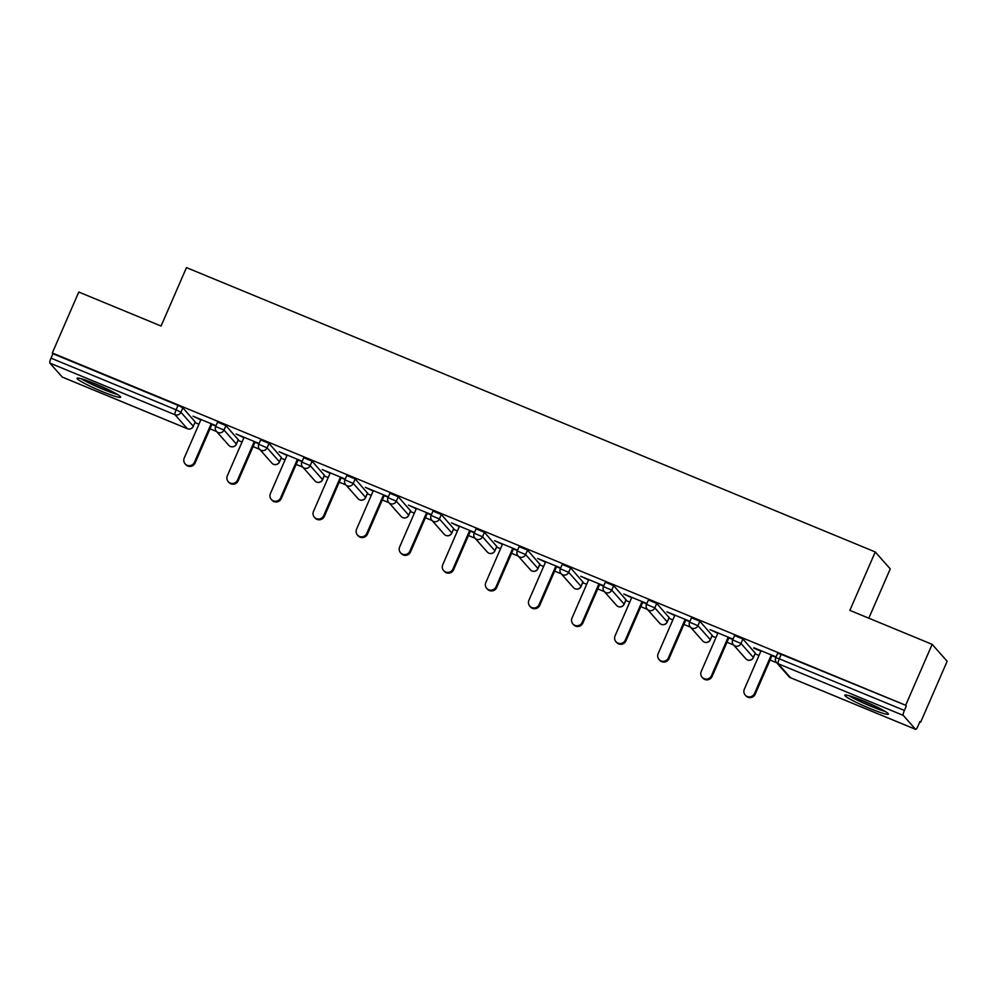 <?xml version="1.0" encoding="UTF-8"?>
<svg xmlns="http://www.w3.org/2000/svg" width="997" height="997" viewBox="0 0 997 997"><rect width="100%" height="100%" fill="white"/><g stroke="black" fill="none" stroke-linecap="round" stroke-linejoin="round"><path stroke-width="1.5" d="M102.255 391.584A23.766 2.218 -156.5 0 0 120.637 397.205A23.766 2.218 -156.5 0 0 95.438 383.882A23.766 2.218 -156.5 0 0 77.056 378.262A23.766 2.218 -156.5 0 0 102.255 391.584M870.02 708.531A23.766 2.218 -156.5 0 0 888.402 714.151A23.766 2.218 -156.5 0 0 863.203 700.829A23.766 2.218 -156.5 0 0 844.82 695.208A23.766 2.218 -156.5 0 0 870.02 708.531M868.811 618.19L890.246 568.888L875.254 551.952L186.476 267.607L161.078 326.031L78.775 292.046L52.293 352.975L905.662 705.265L932.158 644.349L947.15 661.273L920.667 722.189L920.007 721.454L918.075 725.903A4.574 0.897 112.4 0 1 915.67 729.393L790.559 677.736A4.574 0.897 112.4 0 0 790.646 677.761M194.951 422.603L198.926 424.248M209.981 428.81L216.586 431.539M238.046 440.4L242.009 442.032M253.064 446.594L259.669 449.323M281.129 458.184L285.092 459.816M296.146 464.378L302.752 467.107M324.212 475.968L328.175 477.6M339.229 482.162L345.834 484.891M367.295 493.752L371.258 495.397M382.312 499.958L388.917 502.675M410.378 511.536L414.341 513.181M425.395 517.742L432 520.471M453.461 529.32L457.424 530.965M468.478 535.526L475.083 538.255M496.543 547.104L500.519 548.749M511.561 553.31L518.166 556.039M539.626 564.888L543.602 566.533M554.644 571.094L561.249 573.823M582.709 582.684L586.685 584.317M597.726 588.878L604.332 591.607M625.792 600.468L629.768 602.101M640.809 606.662L647.414 609.391M668.875 618.252L672.85 619.885M683.892 624.446L690.497 627.175M711.958 636.036L715.933 637.681M726.975 642.242L733.58 644.959M755.041 653.82L759.016 655.465M770.058 660.026L776.663 662.756M919.832 721.853L920.667 722.189M777.722 653.384L781.212 654.356L779.28 658.805L904.391 710.45A4.574 0.897 112.4 0 0 903.232 715.372L915.595 729.343A4.574 0.897 112.4 0 0 915.67 729.393M781.212 654.356L905.662 705.265M904.391 710.45L906.323 706.001M62.375 377.115A4.574 0.897 -67.6 0 1 62.288 377.09A4.574 0.897 -67.6 0 1 62.225 377.04L49.85 363.07A4.574 0.897 -67.6 0 1 51.009 358.16L52.941 353.711L52.293 352.975M875.254 551.952L849.855 610.363L932.158 644.349M776.102 656.911L753.894 647.751M753.72 648.15L760.91 651.103M771.952 655.665L775.928 657.31M52.941 353.711L178.052 405.355L182.85 407.81L195.15 421.93M217.645 422.18L225.933 425.594L238.233 439.714M260.728 439.964L269.016 443.378L281.316 457.498M303.811 457.748L312.098 461.162L324.399 475.282M346.894 475.532L355.181 478.946L367.482 493.079M389.977 493.316L398.264 496.743L410.565 510.863M433.059 511.1L441.347 514.527L453.66 528.647M476.142 528.884L484.43 532.311L496.743 546.431M519.225 546.668L527.513 550.095L539.826 564.215M562.308 564.464L570.596 567.879L582.909 581.999M605.391 582.248L613.678 585.663L625.991 599.783M648.474 600.032L656.761 603.447L669.074 617.579M691.557 617.816L699.844 621.231L712.157 635.363M734.639 635.6L742.927 639.027L755.24 653.147M733.019 639.127L709.989 629.618L717.828 633.319M728.869 637.881L732.845 639.526M689.936 621.343L666.906 611.834L674.745 615.535M685.786 620.097L689.762 621.742M646.854 603.559L623.823 594.05L631.662 597.751M642.704 602.313L646.679 603.958M603.771 585.762L580.74 576.266L588.566 579.967M599.621 584.529L603.596 586.161M560.688 567.978L537.657 558.47L545.484 562.183M556.538 566.745L560.513 568.377M517.605 550.194L494.574 540.686L502.401 544.399M513.455 548.961L517.431 550.593M474.522 532.41L451.491 522.902L459.318 526.603M470.372 531.164L474.348 532.809M431.439 514.626L408.409 505.118L416.235 508.819M427.289 513.38L431.265 515.025M388.356 496.842L365.326 487.334L373.152 491.035M384.206 495.596L388.182 497.241M345.274 479.058L322.243 469.55L330.069 473.251M341.124 477.812L345.099 479.457M302.178 461.275L279.16 451.766L286.986 455.467M298.041 460.028L302.016 461.673M259.095 443.478L236.077 433.982L243.904 437.683M254.958 442.244L258.933 443.877M216.013 425.694L192.982 416.185L200.821 419.899M211.875 424.46L215.851 426.093M761.072 650.705L744.323 689.239A5.633 5.508 -41.5 0 0 745.22 695.083A5.633 5.508 -41.5 0 0 754.542 693.451L771.292 654.929M754.542 693.451L755.203 694.199A5.633 5.508 138.5 0 1 745.868 695.819L745.22 695.083M755.203 694.199L772.127 655.266M717.99 632.921L701.24 671.455A5.633 5.508 -41.5 0 0 702.137 677.299A5.633 5.508 -41.5 0 0 711.459 675.667L728.209 637.145M711.459 675.667L712.12 676.415A5.633 5.508 138.5 0 1 702.785 678.035L702.137 677.299M712.12 676.415L729.044 637.482M674.907 615.137L658.157 653.671A5.633 5.508 -41.5 0 0 659.054 659.516A5.633 5.508 -41.5 0 0 668.376 657.883L685.126 619.361M668.376 657.883L669.037 658.618A5.633 5.508 138.5 0 1 659.702 660.251L659.054 659.516M669.037 658.618L685.961 619.698M631.824 597.353L615.074 635.874A5.633 5.508 -41.5 0 0 615.972 641.719A5.633 5.508 -41.5 0 0 625.293 640.099L642.043 601.577M625.293 640.099L625.954 640.834A5.633 5.508 138.5 0 1 616.62 642.467L615.972 641.719M625.954 640.834L642.878 601.914M588.741 579.569L571.991 618.09A5.633 5.508 -41.5 0 0 572.889 623.935A5.633 5.508 -41.5 0 0 582.211 622.315L598.96 583.781M582.211 622.315L582.871 623.05A5.633 5.508 138.5 0 1 573.537 624.683L572.889 623.935M582.871 623.05L599.795 584.13M545.658 561.785L528.909 600.306A5.633 5.508 -41.5 0 0 529.806 606.151A5.633 5.508 -41.5 0 0 539.128 604.531L555.877 565.997M539.128 604.531L539.788 605.266A5.633 5.508 138.5 0 1 530.454 606.899L529.806 606.151M539.788 605.266L556.712 566.346M848.946 695.669A23.616 2.206 -156.5 0 0 885.236 711.447M883.516 710.437A20.563 1.919 23.5 0 1 850.865 696.242M864.561 701.389A19.043 1.77 -156.5 0 0 870.406 703.944M81.181 378.723A23.616 2.206 -156.5 0 0 117.472 394.5M115.752 393.479A20.563 1.919 23.5 0 1 83.1 379.284M96.796 384.443A19.043 1.77 -156.5 0 0 102.641 386.998M502.575 544.001L485.826 582.522A5.633 5.508 -41.5 0 0 486.723 588.367A5.633 5.508 -41.5 0 0 496.045 586.747L512.794 548.213M496.045 586.747L496.705 587.482A5.633 5.508 138.5 0 1 487.371 589.115L486.723 588.367M496.705 587.482L513.629 548.562M459.492 526.217L442.743 564.738A5.633 5.508 -41.5 0 0 443.64 570.583A5.633 5.508 -41.5 0 0 452.962 568.951L469.712 530.429M452.962 568.951L453.623 569.698A5.633 5.508 138.5 0 1 444.288 571.318L443.64 570.583M453.623 569.698L470.547 530.765M416.41 508.42L399.66 546.954A5.633 5.508 -41.5 0 0 400.557 552.799A5.633 5.508 -41.5 0 0 409.879 551.167L426.629 512.645M409.879 551.167L410.54 551.914A5.633 5.508 138.5 0 1 401.205 553.534L400.557 552.799M410.54 551.914L427.464 512.981M373.327 490.636L356.577 529.17A5.633 5.508 -41.5 0 0 357.462 535.015A5.633 5.508 -41.5 0 0 366.796 533.383L383.546 494.861M366.796 533.383L367.457 534.13A5.633 5.508 138.5 0 1 358.122 535.75L357.462 535.015M367.457 534.13L384.381 495.197M330.244 472.852L313.494 511.374A5.633 5.508 -41.5 0 0 314.379 517.231A5.633 5.508 -41.5 0 0 323.713 515.599L340.463 477.077M323.713 515.599L324.374 516.334A5.633 5.508 138.5 0 1 315.04 517.966L314.379 517.231M324.374 516.334L341.298 477.413M287.161 455.068L270.411 493.59A5.633 5.508 -41.5 0 0 271.296 499.435A5.633 5.508 -41.5 0 0 280.631 497.815L297.38 459.281M280.631 497.815L281.291 498.55A5.633 5.508 138.5 0 1 271.957 500.182L271.296 499.435M281.291 498.55L298.215 459.629M244.078 437.284L227.328 475.806A5.633 5.508 -41.5 0 0 228.213 481.651A5.633 5.508 -41.5 0 0 237.548 480.031L254.297 441.497M237.548 480.031L238.208 480.766A5.633 5.508 138.5 0 1 228.874 482.398L228.213 481.651M238.208 480.766L255.132 441.845M200.995 419.5L184.246 458.022A5.633 5.508 -41.5 0 0 185.13 463.867A5.633 5.508 -41.5 0 0 194.465 462.247L211.214 423.713M194.465 462.247L195.125 462.982A5.633 5.508 138.5 0 1 185.791 464.614L185.13 463.867M195.125 462.982L212.049 424.061M903.232 715.372L778.121 663.715L790.496 677.686L915.595 729.343M777.685 653.272L775.741 657.721L779.28 658.805A4.574 0.897 112.4 0 0 778.121 663.715A4.574 4.462 138.5 0 1 776.513 662.581L788.889 676.552A4.574 4.574 0 0 0 790.559 677.736A4.574 0.897 112.4 0 1 790.496 677.686A4.574 4.462 138.5 0 1 788.889 676.552M62.225 377.04L187.324 428.685L174.961 414.727L49.85 363.07M51.009 358.16L176.12 409.804L178.052 405.355M182.85 407.81L180.918 412.26A4.574 4.462 -41.5 0 1 174.961 414.727A4.574 0.897 -67.6 0 1 176.12 409.804L180.918 412.26L193.281 426.23L195.225 421.781M187.498 428.76A4.574 0.897 -67.6 0 1 187.399 428.747A4.574 0.897 -67.6 0 1 187.324 428.685A4.574 4.462 -41.5 0 0 193.281 426.23L195.275 421.893M742.927 639.027L740.995 643.476L753.371 657.447L755.302 652.985M753.42 657.559L753.371 657.447A4.574 4.462 -41.5 0 1 747.414 659.902A4.574 4.462 138.5 0 1 745.806 658.768A4.574 4.574 0 0 0 753.42 657.559L755.352 653.097M733.431 644.797A4.574 4.462 138.5 0 0 735.038 645.931A4.574 4.462 -41.5 0 0 740.995 643.476L732.658 639.937A4.574 4.574 0 0 0 733.431 644.797L745.806 658.768M699.844 621.231L697.912 625.692L710.288 639.65L712.219 635.201M656.761 603.447L654.83 607.896L667.205 621.866L669.137 617.417M613.678 585.663L611.747 590.112L624.122 604.082L626.054 599.633M570.596 567.879L568.664 572.328L581.039 586.298L582.971 581.849M527.513 550.095L525.581 554.544L537.956 568.514L539.888 564.065M484.43 532.311L482.498 536.76L494.873 550.73L496.805 546.281M441.347 514.527L439.415 518.976L451.791 532.946L453.722 528.497M398.264 496.743L396.332 501.192L408.708 515.162L410.639 510.701M355.181 478.946L353.25 483.408L365.625 497.366L367.557 492.917M312.098 461.162L310.167 465.611L322.53 479.582L324.474 475.133M269.016 443.378L267.084 447.827L279.447 461.798L281.391 457.349M225.933 425.594L224.001 430.043L236.364 444.014L238.308 439.565M710.213 639.812L710.288 639.65A4.574 4.462 -41.5 0 1 704.331 642.118A4.574 4.462 138.5 0 1 702.723 640.971A4.574 4.574 0 0 0 710.338 639.762L712.269 635.313M690.348 627.001A4.574 4.462 138.5 0 0 691.955 628.147A4.574 4.462 -41.5 0 0 697.912 625.692L689.575 622.153A4.574 4.574 0 0 0 690.348 627.001L702.723 640.971M667.13 622.028L667.205 621.866A4.574 4.462 -41.5 0 1 661.248 624.334A4.574 4.462 138.5 0 1 659.64 623.187A4.574 4.574 0 0 0 667.255 621.978L669.186 617.529M647.265 609.217A4.574 4.462 138.5 0 0 648.873 610.363A4.574 4.462 -41.5 0 0 654.83 607.896L646.492 604.369A4.574 4.574 0 0 0 647.265 609.217L659.64 623.187M624.047 604.244L624.122 604.082A4.574 4.462 -41.5 0 1 618.165 606.55A4.574 4.462 138.5 0 1 616.557 605.403A4.574 4.574 0 0 0 624.172 604.194L626.104 599.745M604.182 591.433A4.574 4.462 138.5 0 0 605.79 592.579A4.574 4.462 -41.5 0 0 611.747 590.112L603.409 586.585A4.574 4.574 0 0 0 604.182 591.433L616.557 605.403M580.964 586.448L581.039 586.298A4.574 4.462 -41.5 0 1 575.082 588.766A4.574 4.462 138.5 0 1 573.474 587.619A4.574 4.574 0 0 0 581.089 586.41L583.021 581.961M561.099 573.649A4.574 4.462 138.5 0 0 562.707 574.795A4.574 4.462 -41.5 0 0 568.664 572.328L560.326 568.801A4.574 4.574 0 0 0 561.099 573.649L573.474 587.619M537.882 568.664L537.956 568.514A4.574 4.462 -41.5 0 1 531.999 570.982A4.574 4.462 138.5 0 1 530.392 569.835A4.574 4.574 0 0 0 537.994 568.626L539.938 564.177M518.016 555.865A4.574 4.462 138.5 0 0 519.624 557.011A4.574 4.462 -41.5 0 0 525.581 554.544L517.244 551.017A4.574 4.574 0 0 0 518.016 555.865L530.392 569.835M494.799 550.88L494.873 550.73A4.574 4.462 -41.5 0 1 488.916 553.185A4.574 4.462 138.5 0 1 487.309 552.051A4.574 4.574 0 0 0 494.911 550.843L496.855 546.393M474.933 538.081A4.574 4.462 138.5 0 0 476.541 539.215A4.574 4.462 -41.5 0 0 482.498 536.76L474.161 533.221A4.574 4.574 0 0 0 474.933 538.081L487.309 552.051M451.716 533.096L451.791 532.946A4.574 4.462 -41.5 0 1 445.833 535.401A4.574 4.462 138.5 0 1 444.226 534.267A4.574 4.574 0 0 0 451.828 533.059L453.772 528.609M431.851 520.297A4.574 4.462 138.5 0 0 433.458 521.431A4.574 4.462 -41.5 0 0 439.415 518.976L431.078 515.437A4.574 4.574 0 0 0 431.851 520.297L444.226 534.267M408.633 515.312L408.708 515.162A4.574 4.462 -41.5 0 1 402.751 517.617A4.574 4.462 138.5 0 1 401.143 516.471A4.574 4.574 0 0 0 408.745 515.275L410.689 510.813M388.768 502.513A4.574 4.462 138.5 0 0 390.375 503.647A4.574 4.462 -41.5 0 0 396.332 501.192L387.995 497.653A4.574 4.574 0 0 0 388.768 502.513L401.143 516.471M365.55 497.528L365.625 497.366A4.574 4.462 -41.5 0 1 359.668 499.833A4.574 4.462 138.5 0 1 358.06 498.687A4.574 4.574 0 0 0 365.662 497.478L367.606 493.029M345.685 484.716A4.574 4.462 138.5 0 0 347.292 485.863A4.574 4.462 -41.5 0 0 353.25 483.408L344.912 479.869A4.574 4.574 0 0 0 345.685 484.716L358.06 498.687M322.467 479.744L322.53 479.582A4.574 4.462 -41.5 0 1 316.585 482.05A4.574 4.462 138.5 0 1 314.977 480.903A4.574 4.574 0 0 0 322.579 479.694L324.524 475.245M302.602 466.932A4.574 4.462 138.5 0 0 304.21 468.079A4.574 4.462 -41.5 0 0 310.167 465.611L301.829 462.085A4.574 4.574 0 0 0 302.602 466.932L314.977 480.903M279.384 461.947L279.447 461.798A4.574 4.462 -41.5 0 1 273.49 464.266A4.574 4.462 138.5 0 1 271.894 463.119A4.574 4.574 0 0 0 279.496 461.91L281.441 457.461M259.519 449.149A4.574 4.462 138.5 0 0 261.127 450.295A4.574 4.462 -41.5 0 0 267.084 447.827L258.746 444.301A4.574 4.574 0 0 0 259.519 449.149L271.894 463.119M236.414 444.126L236.364 444.014A4.574 4.462 -41.5 0 1 230.407 446.482A4.574 4.462 138.5 0 1 228.811 445.335A4.574 4.574 0 0 0 236.414 444.126L238.358 439.677M216.436 431.365A4.574 4.462 138.5 0 0 218.044 432.511A4.574 4.462 -41.5 0 0 224.001 430.043L215.664 426.517A4.574 4.574 0 0 0 216.436 431.365L228.811 445.335M193.331 426.342A4.574 4.574 0 0 1 187.399 428.747L62.288 377.09M775.741 657.721A4.574 4.574 0 0 0 776.513 662.581M734.602 635.488L732.658 639.937M691.519 617.704L689.575 622.153M648.436 599.92L646.492 604.369M605.353 582.136L603.409 586.585M562.258 564.352L560.326 568.801M519.175 546.555L517.244 551.017M476.092 528.771L474.161 533.221M433.01 510.987L431.078 515.437M389.927 493.203L387.995 497.653M346.844 475.419L344.912 479.869M303.761 457.635L301.829 462.085M260.678 439.851L258.746 444.301M217.595 422.067L215.664 426.517"/></g></svg>
